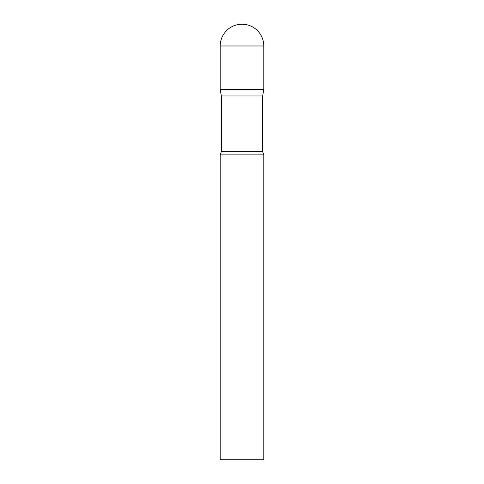 <?xml version="1.0" encoding="UTF-8"?>
<svg xmlns="http://www.w3.org/2000/svg" width="484" height="484" viewBox="0 0 484 484"><rect width="100%" height="100%" fill="white"/><g stroke="black" fill="none" stroke-linecap="round" stroke-linejoin="round"><path stroke-width="0.73" d="M262.649 95.965L262.649 151.631L221.351 151.631L221.351 95.965L262.649 95.965L263.78 89.54L220.22 89.54L263.78 89.54L263.78 45.98A21.78 21.78 0 0 0 242 24.2A21.78 21.78 0 0 0 220.22 45.98L263.78 45.98M221.351 95.965L220.22 89.54L220.22 45.98M242 154.88L220.22 154.88L220.22 459.8L263.78 459.8L263.78 154.88L242 154.88M221.351 151.631L220.22 154.88M262.649 151.631L263.78 154.88"/></g></svg>
